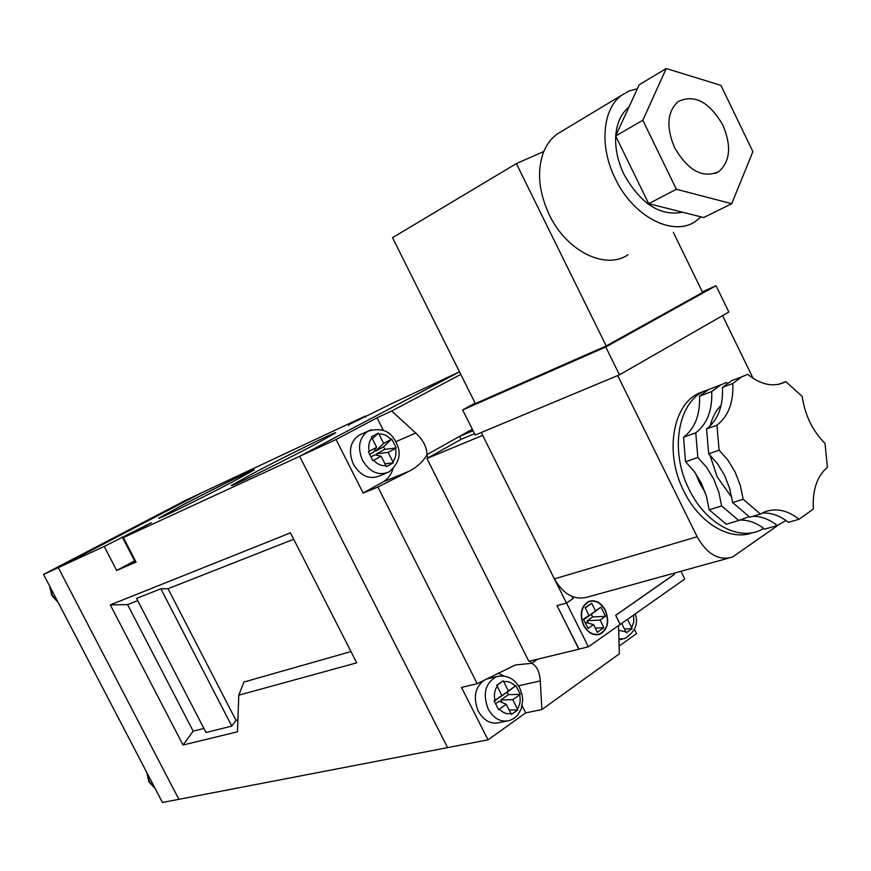 <?xml version="1.0" encoding="UTF-8"?>
<svg xmlns="http://www.w3.org/2000/svg" width="871" height="871" viewBox="0 0 871 871"><rect width="100%" height="100%" fill="white"/><g stroke="black" fill="none" stroke-linecap="round" stroke-linejoin="round"><path stroke-width="1.31" d="M254.67 472.539C287.343 455.326 338.841 430.056 335.651 432.865L314.333 444.787C280.342 462.762 225.731 489.469 231.893 485.158L254.67 472.539M181.767 505.518C211.849 489.742 256.695 467.662 254.169 469.915L232.72 481.783C201.517 498.19 154.134 521.457 159.034 518.016L181.767 505.518M206.013 732.5L231.795 726.098L160.874 588.807L136.595 598.421L206.013 732.5M137.727 600.62L127.58 604.616L193.177 731.161L203.923 728.45M193.177 731.161L183.03 745.01L237.456 731.825L238.785 695.189L356.718 662.831L290.446 532.856L110.301 604.899L183.03 745.01M231.795 726.098L235.987 720.339L237.892 719.86M160.874 588.807L168.027 588.709L293.712 539.258M127.58 604.616L110.301 604.899M235.987 720.339L168.027 588.709M238.785 695.189L243.902 682.047L350.969 651.562M365.82 417.133L365.276 416.044L201.266 492.986L58.281 567.62L104.226 546.433L151.325 522.698L123.388 537.592L299.646 456.306L459.507 371.841M348.727 425.669L348.356 424.939L390.306 404.307L459.246 371.961L299.646 456.306L336.054 439.517L363.153 493.073L382.957 481.968C387.704 479.213 391.014 474.945 392.897 469.153M348.356 424.939L365.276 416.044M135.245 560.532L116.681 570.483L136.061 562.111L123.388 537.592M116.681 570.483L104.226 546.433M43.55 574.414L162.42 802.474L178.871 799.317L58.281 567.62L201.266 492.986L185.283 500.487L43.55 574.414L58.281 567.62L178.871 799.317L447.585 747.623L299.646 456.306L447.585 747.623L488.01 739.849L525.703 712.892L522.121 705.782M135.451 560.924L133.601 562.111L135.68 561.36M583.559 625.324C587.958 633.01 593.401 635.982 599.912 634.24C607.871 629.57 609.689 621.556 605.378 610.233C600.936 602.449 595.416 599.498 588.818 601.371C581.033 606.096 579.28 614.077 583.559 625.324M605.16 610.386C600.816 602.754 595.405 599.858 588.938 601.698C581.305 606.325 579.585 614.153 583.788 625.171C588.088 632.705 593.434 635.612 599.803 633.914C607.599 629.33 609.384 621.48 605.16 610.386M583.69 619.64L588.959 615.394L585.127 607.718L591.692 603.233L595.514 610.887L600.936 607.152L605.497 616.309L600.086 620.065L603.897 627.708L597.375 632.281L593.554 624.605L588.067 628.416L583.461 619.183L588.959 615.394M584.996 622.253L593.554 624.605M588.317 622.95L587.206 620.718L592.628 616.973L605.497 616.309M585.824 617.942L591.333 614.371L592.628 616.973M473.04 430.71L459.55 436.393L472.311 429.261L426.953 454.64C426.932 447.269 423.186 440.062 415.717 433.007L391.7 411.014L460.792 374.399M595.307 628.122L603.897 627.708M587.206 620.718L600.086 620.065M591.333 614.371L600.936 607.152M585.9 618.116L595.514 610.887M585.301 608.078L591.692 603.233M673.827 573.238L674.404 574.381L615.721 615.34L620.261 624.442L684.769 579.008L680.948 571.267M578.986 649.08L556.994 605.65L566.477 603.037L482.686 435.369L426.942 458.494L461.031 439.354L459.55 436.393M566.477 603.037L573.151 598.529L572.138 596.504M578.79 649.222L528.871 661.307L426.942 458.494M474.543 433.704L461.031 439.354M557.07 605.683L578.801 649.124L588.404 646.805L566.553 603.07L557.2 605.595M673.784 573.249L674.328 574.348L615.655 615.307L620.185 624.42L588.404 646.805M566.553 603.07L573.02 598.617M573.227 598.562L572.203 596.526M489.556 678.313L485.876 679.304M484.026 680.24C474.869 687.524 472.953 697.834 478.288 711.193C483.808 720.763 490.863 724.563 499.464 722.571L506.508 721.134M361.552 434.106L358.71 435.402C349.979 442.043 348.204 451.657 353.397 464.265C360.659 476.099 369.446 479.954 379.767 475.827L386.071 473.193M509.187 710.028L517.864 709.865L512.801 699.674L520.292 694.35L515.926 685.673L515.251 686.141C511.789 682.428 507.956 680.948 503.743 681.699L503.198 680.763L496.666 685.281L497.189 686.239C494.565 690.213 493.803 694.916 494.913 700.349L501.859 695.494L497.189 686.239M517.864 709.865L511.386 714.47L506.28 704.269L498.571 709.647L494.14 700.883L494.913 700.349M372.363 438.788L378.362 433.094L371.351 436.861L371.884 437.83C369.032 441.445 368.139 445.941 369.195 451.33L368.389 451.788L372.897 460.737L381.16 456.241L386.386 466.671L393.344 462.817L392.908 461.804C395.706 458.168 396.566 453.693 395.499 448.369L396.207 447.955L394.03 443.502L391.743 439.104L391.014 439.474C387.421 435.533 383.382 433.725 378.918 434.041L383.665 443.47L391.014 439.474M378.362 433.094L378.918 434.041M377.535 455.468L376.686 453.78L388.161 452.397L395.499 448.369M388.161 452.397L392.908 461.804M369.195 451.33L376.653 447.28L371.884 437.83M515.251 686.141L508.403 690.932L503.743 681.699M624.496 629.014L632.085 628.655L626.314 632.76L621.709 623.418M632.085 628.655L627.523 619.335M619.118 646.075L636.57 633.598L634.404 629.232M503.492 675.918L498.31 672.967M618.508 625.596L619.357 653.827L541.882 709.549L540.281 680.904C539.65 671.9 536.808 666.021 531.778 663.277L515.229 665.019L477.243 683.691L461.478 687.404L488.01 739.849M383.382 430.394L377.034 417.808L336.054 439.517M531.778 663.277L537.712 659.162M477.243 683.691L377.894 487.052L409.305 471.146C416.795 467.259 422.62 461.957 426.779 455.217L426.953 454.64M426.779 455.217L428.097 457.852M530.178 660.991L531.256 663.147M363.153 493.073L377.894 487.052M377.034 417.808L391.7 411.014M525.703 712.892L541.882 709.549M502.208 702.57L500.879 699.936L508.457 694.633L507.205 692.162L515.926 685.673M508.403 690.932L499.627 697.453L507.205 692.162M494.303 701.177L501.859 695.494M495.577 703.659L499.018 701.242L506.28 704.269M496.818 685.553L503.198 680.763M512.801 699.674L500.879 699.936M508.457 694.633L520.292 694.35M370.992 456.894L374.682 454.869L381.16 456.241M369.707 454.346L373.409 452.332L376.653 447.28M376.686 453.78L384.797 449.349L396.207 447.955M374.835 450.111L375.401 451.243L383.523 446.823L384.797 449.349M384.971 463.786L393.344 462.817M375.401 451.243L383.665 443.47M383.523 446.823L391.743 439.104M738.782 520.499L726.272 524.222L709.179 509.796L706.414 496.187L701.351 483.176L694.263 471.472L685.542 461.75L697.834 457.515L706.599 467.324L713.719 479.115L718.825 492.235L721.624 505.942L738.782 520.499L748.962 516.677M760.448 514.053L749.822 517.222L732.598 502.545L729.767 488.751L724.639 475.544L717.475 463.666L708.667 453.78L719.108 450.176L716.942 425.19C728.319 416.371 733.611 402.456 732.816 383.469L741.874 376.751L747.666 374.334C760.971 384.884 773.404 387.464 784.978 382.075L785.805 381.64L802.213 396.425C804.989 415.315 812.599 430.971 825.011 443.383L827.428 467.313C817.096 476.034 812.393 489.948 813.318 509.056L799.099 519.247C787.199 509.992 775.528 507.63 764.085 512.148L760.448 514.053L743.17 499.279L740.317 485.387L735.146 472.093L727.938 460.138L719.108 450.176M731.847 497.515L717.16 476.851L709.876 454.912M710.181 425.919C712.271 417.34 715.908 410.491 721.101 405.363M705.281 492.627L699.467 482.665L695.526 473.236M763.823 528.49L759.828 530.472C737.193 540.717 704.998 522.633 689.146 489.458C669.875 451.875 677.442 403.85 703.354 391.58L711.052 388.618M753.165 532.519C730.617 541.664 699.38 523.569 683.866 491.179C664.649 453.737 672.249 405.842 698.15 393.583L704.552 390.981M674.644 147.765C688.21 170.836 702.93 178.773 718.825 171.576C730.279 161.462 731.629 145.98 722.886 125.13C709.244 101.689 694.285 93.861 678.03 101.657C667.132 111.847 666.01 127.22 674.644 147.765M628.906 107.166C621.165 113.426 616.777 122.963 615.743 135.767M615.721 136.094C615.057 148.701 617.844 161.516 624.061 174.527C640.664 203.879 660.185 216.444 682.603 212.219M562.742 130.694L556.395 134.515L551.43 139.088L547.228 144.695L543.754 151.521C536.71 170.52 538.572 191.631 549.329 214.865C566.586 251.338 605.683 270.369 628.002 254.724M637.387 88.722L629.004 90.987L621.535 95.309C602.373 109.158 599.226 146.731 615.285 178.664C633.239 216.857 673.185 237.217 695.624 221.299L701.101 216.89M709.179 509.796L721.624 505.942M732.598 502.545L743.17 499.279M786.012 520.52L777.27 525.518L764.662 529.143C756.496 522.752 748.102 519.726 739.49 520.085M762.06 513.128C771.02 512.475 779.806 515.545 788.397 522.328L799.099 519.247M778.63 384.307L785.805 381.64M685.542 461.75L683.539 437.242C694.895 428.521 700.23 414.846 699.555 396.207L711.727 391.536L720.785 384.873L726.556 382.467L727.492 383.218M699.555 396.207L708.602 389.566L714.525 387.29M708.667 453.78L706.555 428.935C717.922 420.149 723.235 406.311 722.473 387.432L731.531 380.736L737.476 378.45M722.473 387.432L732.816 383.469M753.11 378.352L722.56 315.64M617.691 375.553L697.138 536.765C707.045 554.25 718.825 561.011 732.5 557.037L778.26 525.115M752.882 151.619L720.916 85.369L666.239 68.526L642.809 120.285L676.375 189.268L731.738 203.705L752.882 151.619M666.239 68.526L639.205 84.792L615.655 135.952L648.699 203.672L703.714 217.543L731.738 203.705M475.12 403.11L462.653 409.936L605.748 346.996L716.038 285.721L702.331 291.85M543.754 151.521L516.361 163.585L392.516 237.685L475.359 403.578L606.205 345.95L702.614 292.427L673.316 232.328M481.26 432.517L554.402 578.867C563.57 594.73 574.816 600.74 588.132 596.896L728.254 558.213M462.653 409.936L475.207 435.043L619.466 374.824L728.842 312.025L716.038 285.721M605.748 346.996L619.466 374.824M516.361 163.585L606.205 345.95M615.655 135.952L642.809 120.285M648.699 203.672L676.375 189.268M697.834 457.515L695.766 432.833L683.539 437.242M752.849 516.318C761.21 516.22 769.354 519.279 777.27 525.518M711.727 391.536C712.445 410.306 707.132 424.068 695.766 432.833M706.555 428.935L716.942 425.19M134.624 560.87L122.278 536.993M147.275 773.415L149.431 781.788L154.907 788.059M50.05 586.88L52.184 595.241L57.802 601.752M486.628 679.01L496.514 676.669C506.715 674.524 514.489 678.378 519.824 688.232L522.143 694.982L522.676 699.729L521.206 708.929L517.788 714.939L514.01 718.379L509.47 720.535C500.836 722.538 493.748 718.717 488.196 709.059C482.49 693.773 485.267 682.973 496.514 676.669L499.987 675.918M358.71 435.402L367.791 431.265C381.324 427.247 390.72 430.927 395.989 442.305C401.901 453.018 399.56 462.904 388.978 471.984C378.635 476.121 369.805 472.234 362.499 460.302C357.273 447.607 359.037 437.928 367.791 431.265L371.264 429.773M373.735 460.313C377.393 464.276 381.454 466.061 385.929 465.68M499.344 709.146C502.872 712.87 506.737 714.318 510.939 713.512M517.45 708.885C520.02 704.889 520.749 700.219 519.639 694.851M618.65 630.288L625.901 631.845M635.253 613.881C638.628 623.843 635.111 632.063 624.714 638.541L618.911 639.064M631.693 627.73L633.805 621.927L633.533 615.1M395.717 441.771L415.717 433.007M382.957 481.968L409.305 471.146M518.474 685.847L540.281 680.904M554.402 578.867L697.138 536.765M597.822 634.763L599.912 634.24M588.938 601.698L587.261 602.155M597.767 634.426L596.08 634.839M51.694 595.405L49.636 586.085M146.742 772.403L148.821 781.712M155.147 788.516L148.854 781.777M51.705 595.426L58.139 602.405M622.438 639.085L618.933 639.935M703.354 391.58L698.15 393.583M715.178 173.471L718.825 171.576M556.395 134.515L621.535 95.309M720.785 384.873L708.602 389.566M741.874 376.751L731.531 380.736M779.545 384.1L784.978 382.075"/></g></svg>
